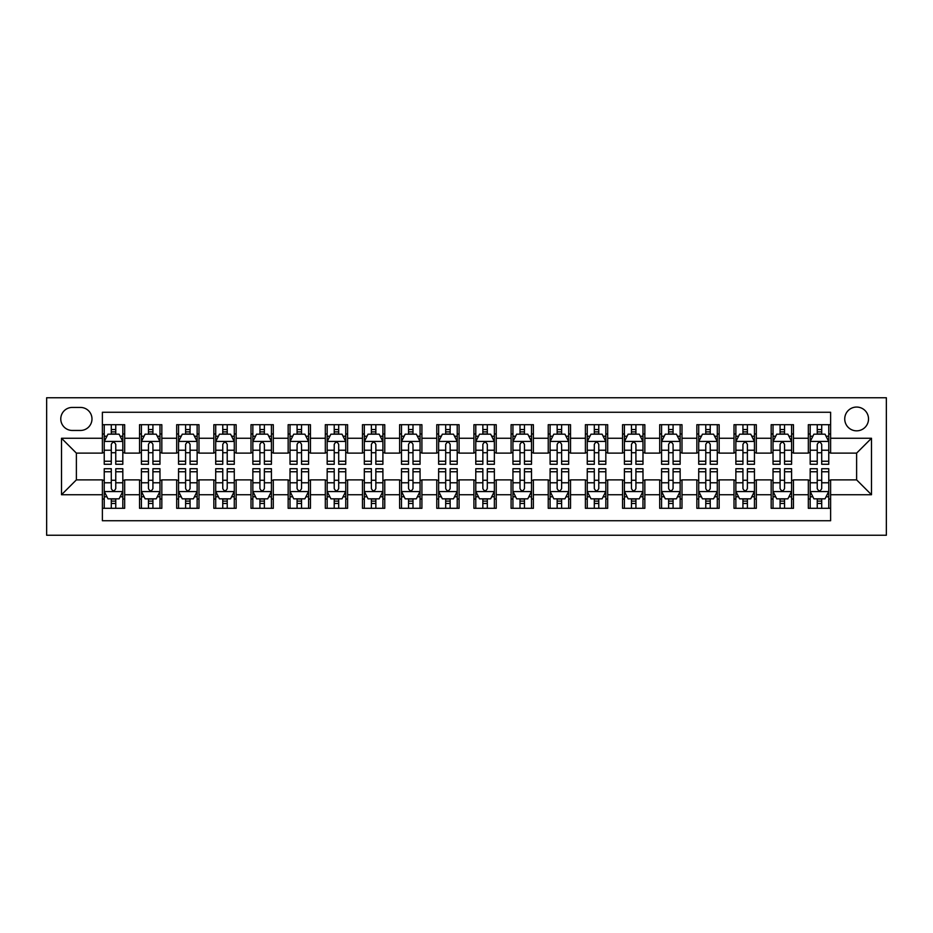 <?xml version="1.0" encoding="UTF-8"?>
<svg xmlns="http://www.w3.org/2000/svg" width="933" height="933" viewBox="0 0 933 933"><rect width="100%" height="100%" fill="white"/><g stroke="black" fill="none" stroke-linecap="round" stroke-linejoin="round"><path stroke-width="1.4" d="M856.622 407.056A11.884 11.884 0 0 0 844.738 418.94A11.884 11.884 0 0 0 856.622 430.836A11.884 11.884 0 0 0 868.518 418.94A11.884 11.884 0 0 0 856.622 407.056M46.65 535.239L886.35 535.239L886.35 397.761L46.65 397.761L46.65 535.239M830.615 424.702L808.328 424.702L808.328 438.265L793.458 438.265L793.458 453.123L808.328 453.123L808.328 438.265M793.458 438.265L793.458 424.702L771.171 424.702L771.171 438.265L756.313 438.265L756.313 453.123L771.171 453.123L771.171 438.265M756.313 438.265L756.313 424.702L734.014 424.702L734.014 438.265L719.156 438.265L719.156 453.123L734.014 453.123L734.014 438.265M719.156 438.265L719.156 424.702L696.858 424.702L696.858 438.265L682 438.265L682 453.123L696.858 453.123L696.858 438.265M682 438.265L682 424.702L659.701 424.702L659.701 438.265L644.843 438.265L644.843 453.123L659.701 453.123L659.701 438.265M644.843 438.265L644.843 424.702L622.556 424.702L622.556 438.265L607.686 438.265L607.686 453.123L622.556 453.123L622.556 438.265M607.686 438.265L607.686 424.702L585.399 424.702L585.399 438.265L570.529 438.265L570.529 453.123L585.399 453.123L585.399 438.265M570.529 438.265L570.529 424.702L548.242 424.702L548.242 438.265L533.384 438.265L533.384 453.123L548.242 453.123L548.242 438.265M533.384 438.265L533.384 424.702L511.086 424.702L511.086 438.265L496.228 438.265L496.228 453.123L511.086 453.123L511.086 438.265M496.228 438.265L496.228 424.702L473.929 424.702L473.929 438.265L459.071 438.265L459.071 453.123L473.929 453.123L473.929 438.265M459.071 438.265L459.071 424.702L436.772 424.702L436.772 438.265L421.914 438.265L421.914 453.123L436.772 453.123L436.772 438.265M421.914 438.265L421.914 424.702L399.616 424.702L399.616 438.265L384.758 438.265L384.758 453.123L399.616 453.123L399.616 438.265M384.758 438.265L384.758 424.702L362.471 424.702L362.471 438.265L347.601 438.265L347.601 453.123L362.471 453.123L362.471 438.265M347.601 438.265L347.601 424.702L325.314 424.702L325.314 438.265L310.444 438.265L310.444 453.123L325.314 453.123L325.314 438.265M310.444 438.265L310.444 424.702L288.157 424.702L288.157 438.265L273.299 438.265L273.299 453.123L288.157 453.123L288.157 438.265M273.299 438.265L273.299 424.702L251 424.702L251 438.265L236.142 438.265L236.142 453.123L251 453.123L251 438.265M236.142 438.265L236.142 424.702L213.844 424.702L213.844 438.265L198.986 438.265L198.986 453.123L213.844 453.123L213.844 438.265M198.986 438.265L198.986 424.702L176.687 424.702L176.687 438.265L161.829 438.265L161.829 453.123L176.687 453.123L176.687 438.265M161.829 438.265L161.829 424.702L139.542 424.702L139.542 453.123L124.672 453.123L124.672 424.702L102.385 424.702M102.385 508.298L124.672 508.298L124.672 479.877L139.542 479.877L139.542 508.298L161.829 508.298L161.829 479.877L176.687 479.877L176.687 494.735L161.829 494.735M176.687 494.735L176.687 508.298L198.986 508.298L198.986 479.877L213.844 479.877L213.844 494.735L198.986 494.735M213.844 494.735L213.844 508.298L236.142 508.298L236.142 479.877L251 479.877L251 494.735L236.142 494.735M251 494.735L251 508.298L273.299 508.298L273.299 479.877L288.157 479.877L288.157 494.735L273.299 494.735M288.157 494.735L288.157 508.298L310.444 508.298L310.444 479.877L325.314 479.877L325.314 494.735L310.444 494.735M325.314 494.735L325.314 508.298L347.601 508.298L347.601 479.877L362.471 479.877L362.471 494.735L347.601 494.735M362.471 494.735L362.471 508.298L384.758 508.298L384.758 479.877L399.616 479.877L399.616 494.735L384.758 494.735M399.616 494.735L399.616 508.298L421.914 508.298L421.914 479.877L436.772 479.877L436.772 494.735L421.914 494.735M436.772 494.735L436.772 508.298L459.071 508.298L459.071 479.877L473.929 479.877L473.929 494.735L459.071 494.735M473.929 494.735L473.929 508.298L496.228 508.298L496.228 479.877L511.086 479.877L511.086 494.735L496.228 494.735M511.086 494.735L511.086 508.298L533.384 508.298L533.384 479.877L548.242 479.877L548.242 494.735L533.384 494.735M548.242 494.735L548.242 508.298L570.529 508.298L570.529 479.877L585.399 479.877L585.399 494.735L570.529 494.735M585.399 494.735L585.399 508.298L607.686 508.298L607.686 479.877L622.556 479.877L622.556 494.735L607.686 494.735M622.556 494.735L622.556 508.298L644.843 508.298L644.843 479.877L659.701 479.877L659.701 494.735L644.843 494.735M659.701 494.735L659.701 508.298L682 508.298L682 479.877L696.858 479.877L696.858 494.735L682 494.735M696.858 494.735L696.858 508.298L719.156 508.298L719.156 479.877L734.014 479.877L734.014 494.735L719.156 494.735M734.014 494.735L734.014 508.298L756.313 508.298L756.313 479.877L771.171 479.877L771.171 494.735L756.313 494.735M771.171 494.735L771.171 508.298L793.458 508.298L793.458 479.877L808.328 479.877L808.328 494.735L793.458 494.735M72.284 430.463L80.46 430.463A11.523 11.523 0 0 0 91.982 418.94A11.523 11.523 0 0 0 80.46 407.429L72.284 407.429A11.523 11.523 0 0 0 60.773 418.94A11.523 11.523 0 0 0 72.284 430.463M830.615 438.265L830.615 412.258L102.385 412.258L102.385 453.123L76.378 453.123L76.378 479.877L102.385 479.877L102.385 520.742L830.615 520.742L830.615 479.877L856.622 479.877L856.622 453.123L830.615 453.123L830.615 438.265L871.492 438.265L871.492 494.735L830.615 494.735M102.385 494.735L61.508 494.735L61.508 438.265L102.385 438.265M808.328 494.735L808.328 508.298L830.615 508.298M102.385 433.985L104.239 433.985M111.295 433.985L115.762 433.985M122.818 433.985L124.672 433.985M102.385 452.75L104.239 452.75M111.295 452.75L115.762 452.75M122.818 452.75L124.672 452.75M102.385 480.25L104.239 480.25M111.295 480.25L115.762 480.25M122.818 480.25L124.672 480.25M102.385 499.015L104.239 499.015M111.295 499.015L115.762 499.015M122.818 499.015L124.672 499.015M139.542 452.75L141.396 452.75M148.452 452.75L152.919 452.75M159.975 452.75L161.829 452.75M139.542 433.985L141.396 433.985M148.452 433.985L152.919 433.985M159.975 433.985L161.829 433.985M139.542 480.25L141.396 480.25M148.452 480.25L152.919 480.25M159.975 480.25L161.829 480.25M139.542 499.015L141.396 499.015M148.452 499.015L152.919 499.015M159.975 499.015L161.829 499.015M176.687 480.25L178.553 480.25M185.609 480.25L190.064 480.25M197.131 480.25L198.986 480.25M176.687 499.015L178.553 499.015M185.609 499.015L190.064 499.015M197.131 499.015L198.986 499.015M176.687 433.985L178.553 433.985M185.609 433.985L190.064 433.985M197.131 433.985L198.986 433.985M176.687 452.75L178.553 452.75M185.609 452.75L190.064 452.75M197.131 452.75L198.986 452.75M213.844 480.25L215.71 480.25M222.765 480.25L227.22 480.25M234.276 480.25L236.142 480.25M213.844 499.015L215.71 499.015M222.765 499.015L227.22 499.015M234.276 499.015L236.142 499.015M213.844 433.985L215.71 433.985M222.765 433.985L227.22 433.985M234.276 433.985L236.142 433.985M213.844 452.75L215.71 452.75M222.765 452.75L227.22 452.75M234.276 452.75L236.142 452.75M251 480.25L252.855 480.25M259.922 480.25L264.377 480.25M271.433 480.25L273.299 480.25M251 499.015L252.855 499.015M259.922 499.015L264.377 499.015M271.433 499.015L273.299 499.015M251 433.985L252.855 433.985M259.922 433.985L264.377 433.985M271.433 433.985L273.299 433.985M251 452.75L252.855 452.75M259.922 452.75L264.377 452.75M271.433 452.75L273.299 452.75M288.157 480.25L290.011 480.25M297.079 480.25L301.534 480.25M308.59 480.25L310.444 480.25M288.157 499.015L290.011 499.015M297.079 499.015L301.534 499.015M308.59 499.015L310.444 499.015M288.157 433.985L290.011 433.985M297.079 433.985L301.534 433.985M308.59 433.985L310.444 433.985M288.157 452.75L290.011 452.75M297.079 452.75L301.534 452.75M308.59 452.75L310.444 452.75M325.314 480.25L327.168 480.25M334.224 480.25L338.691 480.25M345.746 480.25L347.601 480.25M325.314 499.015L327.168 499.015M334.224 499.015L338.691 499.015M345.746 499.015L347.601 499.015M325.314 433.985L327.168 433.985M334.224 433.985L338.691 433.985M345.746 433.985L347.601 433.985M325.314 452.75L327.168 452.75M334.224 452.75L338.691 452.75M345.746 452.75L347.601 452.75M362.471 480.25L364.325 480.25M371.381 480.25L375.847 480.25M382.903 480.25L384.758 480.25M362.471 499.015L364.325 499.015M371.381 499.015L375.847 499.015M382.903 499.015L384.758 499.015M362.471 433.985L364.325 433.985M371.381 433.985L375.847 433.985M382.903 433.985L384.758 433.985M362.471 452.75L364.325 452.75M371.381 452.75L375.847 452.75M382.903 452.75L384.758 452.75M399.616 480.25L401.482 480.25M408.537 480.25L412.992 480.25M420.06 480.25L421.914 480.25M399.616 499.015L401.482 499.015M408.537 499.015L412.992 499.015M420.06 499.015L421.914 499.015M399.616 433.985L401.482 433.985M408.537 433.985L412.992 433.985M420.06 433.985L421.914 433.985M399.616 452.75L401.482 452.75M408.537 452.75L412.992 452.75M420.06 452.75L421.914 452.75M436.772 480.25L438.638 480.25M445.694 480.25L450.149 480.25M457.217 480.25L459.071 480.25M436.772 499.015L438.638 499.015M445.694 499.015L450.149 499.015M457.217 499.015L459.071 499.015M436.772 433.985L438.638 433.985M445.694 433.985L450.149 433.985M457.217 433.985L459.071 433.985M436.772 452.75L438.638 452.75M445.694 452.75L450.149 452.75M457.217 452.75L459.071 452.75M473.929 480.25L475.783 480.25M482.851 480.25L487.306 480.25M494.362 480.25L496.228 480.25M473.929 499.015L475.783 499.015M482.851 499.015L487.306 499.015M494.362 499.015L496.228 499.015M473.929 433.985L475.783 433.985M482.851 433.985L487.306 433.985M494.362 433.985L496.228 433.985M473.929 452.75L475.783 452.75M482.851 452.75L487.306 452.75M494.362 452.75L496.228 452.75M511.086 480.25L512.94 480.25M520.008 480.25L524.463 480.25M531.518 480.25L533.384 480.25M511.086 499.015L512.94 499.015M520.008 499.015L524.463 499.015M531.518 499.015L533.384 499.015M511.086 433.985L512.94 433.985M520.008 433.985L524.463 433.985M531.518 433.985L533.384 433.985M511.086 452.75L512.94 452.75M520.008 452.75L524.463 452.75M531.518 452.75L533.384 452.75M548.242 480.25L550.097 480.25M557.153 480.25L561.619 480.25M568.675 480.25L570.529 480.25M548.242 499.015L550.097 499.015M557.153 499.015L561.619 499.015M568.675 499.015L570.529 499.015M548.242 433.985L550.097 433.985M557.153 433.985L561.619 433.985M568.675 433.985L570.529 433.985M548.242 452.75L550.097 452.75M557.153 452.75L561.619 452.75M568.675 452.75L570.529 452.75M585.399 480.25L587.254 480.25M594.309 480.25L598.776 480.25M605.832 480.25L607.686 480.25M585.399 499.015L587.254 499.015M594.309 499.015L598.776 499.015M605.832 499.015L607.686 499.015M585.399 433.985L587.254 433.985M594.309 433.985L598.776 433.985M605.832 433.985L607.686 433.985M585.399 452.75L587.254 452.75M594.309 452.75L598.776 452.75M605.832 452.75L607.686 452.75M622.556 480.25L624.41 480.25M631.466 480.25L635.921 480.25M642.989 480.25L644.843 480.25M622.556 499.015L624.41 499.015M631.466 499.015L635.921 499.015M642.989 499.015L644.843 499.015M622.556 433.985L624.41 433.985M631.466 433.985L635.921 433.985M642.989 433.985L644.843 433.985M622.556 452.75L624.41 452.75M631.466 452.75L635.921 452.75M642.989 452.75L644.843 452.75M659.701 480.25L661.567 480.25M668.623 480.25L673.078 480.25M680.145 480.25L682 480.25M659.701 499.015L661.567 499.015M668.623 499.015L673.078 499.015M680.145 499.015L682 499.015M659.701 433.985L661.567 433.985M668.623 433.985L673.078 433.985M680.145 433.985L682 433.985M659.701 452.75L661.567 452.75M668.623 452.75L673.078 452.75M680.145 452.75L682 452.75M696.858 480.25L698.724 480.25M705.78 480.25L710.235 480.25M717.29 480.25L719.156 480.25M696.858 499.015L698.724 499.015M705.78 499.015L710.235 499.015M717.29 499.015L719.156 499.015M696.858 433.985L698.724 433.985M705.78 433.985L710.235 433.985M717.29 433.985L719.156 433.985M696.858 452.75L698.724 452.75M705.78 452.75L710.235 452.75M717.29 452.75L719.156 452.75M734.014 480.25L735.869 480.25M742.936 480.25L747.391 480.25M754.447 480.25L756.313 480.25M734.014 499.015L735.869 499.015M742.936 499.015L747.391 499.015M754.447 499.015L756.313 499.015M734.014 433.985L735.869 433.985M742.936 433.985L747.391 433.985M754.447 433.985L756.313 433.985M734.014 452.75L735.869 452.75M742.936 452.75L747.391 452.75M754.447 452.75L756.313 452.75M771.171 480.25L773.025 480.25M780.081 480.25L784.548 480.25M791.604 480.25L793.458 480.25M771.171 499.015L773.025 499.015M780.081 499.015L784.548 499.015M791.604 499.015L793.458 499.015M771.171 433.985L773.025 433.985M780.081 433.985L784.548 433.985M791.604 433.985L793.458 433.985M771.171 452.75L773.025 452.75M780.081 452.75L784.548 452.75M791.604 452.75L793.458 452.75M808.328 480.25L810.182 480.25M817.238 480.25L821.705 480.25M828.761 480.25L830.615 480.25M808.328 499.015L810.182 499.015M817.238 499.015L821.705 499.015M828.761 499.015L830.615 499.015M808.328 433.985L810.182 433.985M817.238 433.985L821.705 433.985M828.761 433.985L830.615 433.985M808.328 452.75L810.182 452.75M817.238 452.75L821.705 452.75M828.761 452.75L830.615 452.75M76.378 453.123L61.508 438.265M76.378 479.877L61.508 494.735M871.492 438.265L856.622 453.123M871.492 494.735L856.622 479.877M115.762 429.53L111.295 429.53M122.818 461.24L115.762 461.24L115.762 464.272L122.818 464.272L122.818 441.601L119.097 434.172L107.96 434.172L104.239 441.601L104.239 464.272L111.295 464.272L111.295 461.24L104.239 461.24M104.239 441.601L104.239 424.702M122.818 441.601L122.818 424.702M111.295 434.172L111.295 424.702M115.762 424.702L115.762 434.172M115.762 461.24L115.762 444.388C114.269 441.531 112.788 441.531 111.295 444.388L111.295 461.24M111.295 503.47L115.762 503.47M104.239 471.76L111.295 471.76L111.295 468.728L104.239 468.728L104.239 491.399L107.96 498.828L119.097 498.828L122.818 491.399L122.818 468.728L115.762 468.728L115.762 471.76L122.818 471.76M122.818 491.399L122.818 508.298M104.239 491.399L104.239 508.298M115.762 498.828L115.762 508.298M111.295 508.298L111.295 498.828M111.295 471.76L111.295 488.612C112.788 491.469 114.269 491.469 115.762 488.612L115.762 471.76M152.919 429.53L148.452 429.53M159.975 461.24L152.919 461.24L152.919 464.272L159.975 464.272L159.975 441.601L156.254 434.172L145.105 434.172L141.396 441.601L141.396 464.272L148.452 464.272L148.452 461.24L141.396 461.24M141.396 441.601L141.396 424.702M159.975 441.601L159.975 424.702M148.452 434.172L148.452 424.702M152.919 424.702L152.919 434.172M152.919 461.24L152.919 444.388C151.426 441.531 149.945 441.531 148.452 444.388L148.452 461.24M190.064 429.53L185.609 429.53M197.131 461.24L190.064 461.24L190.064 464.272L197.131 464.272L197.131 441.601L193.411 434.172L182.262 434.172L178.553 441.601L178.553 464.272L185.609 464.272L185.609 461.24L178.553 461.24M178.553 441.601L178.553 424.702M197.131 441.601L197.131 424.702M185.609 434.172L185.609 424.702M190.064 424.702L190.064 434.172M190.064 461.24L190.064 444.388C188.583 441.531 187.101 441.531 185.609 444.388L185.609 461.24M227.22 429.53L222.765 429.53M234.276 461.24L227.22 461.24L227.22 464.272L234.276 464.272L234.276 441.601L230.568 434.172L219.418 434.172L215.71 441.601L215.71 464.272L222.765 464.272L222.765 461.24L215.71 461.24M215.71 441.601L215.71 424.702M234.276 441.601L234.276 424.702M222.765 434.172L222.765 424.702M227.22 424.702L227.22 434.172M227.22 461.24L227.22 444.388C225.739 441.531 224.247 441.531 222.765 444.388L222.765 461.24M264.377 429.53L259.922 429.53M271.433 461.24L264.377 461.24L264.377 464.272L271.433 464.272L271.433 441.601L267.724 434.172L256.575 434.172L252.855 441.601L252.855 464.272L259.922 464.272L259.922 461.24L252.855 461.24M252.855 441.601L252.855 424.702M271.433 441.601L271.433 424.702M259.922 434.172L259.922 424.702M264.377 424.702L264.377 434.172M264.377 461.24L264.377 444.388C262.896 441.531 261.403 441.531 259.922 444.388L259.922 461.24M148.452 503.47L152.919 503.47M141.396 471.76L148.452 471.76L148.452 468.728L141.396 468.728L141.396 491.399L145.105 498.828L156.254 498.828L159.975 491.399L159.975 468.728L152.919 468.728L152.919 471.76L159.975 471.76M159.975 491.399L159.975 508.298M141.396 491.399L141.396 508.298M152.919 498.828L152.919 508.298M148.452 508.298L148.452 498.828M148.452 471.76L148.452 488.612C149.933 491.469 151.426 491.469 152.919 488.612L152.919 471.76M185.609 503.47L190.064 503.47M178.553 471.76L185.609 471.76L185.609 468.728L178.553 468.728L178.553 491.399L182.262 498.828L193.411 498.828L197.131 491.399L197.131 468.728L190.064 468.728L190.064 471.76L197.131 471.76M197.131 491.399L197.131 508.298M178.553 491.399L178.553 508.298M190.064 498.828L190.064 508.298M185.609 508.298L185.609 498.828M185.609 471.76L185.609 488.612C187.09 491.469 188.583 491.469 190.064 488.612L190.064 471.76M222.765 503.47L227.22 503.47M215.71 471.76L222.765 471.76L222.765 468.728L215.71 468.728L215.71 491.399L219.418 498.828L230.568 498.828L234.276 491.399L234.276 468.728L227.22 468.728L227.22 471.76L234.276 471.76M234.276 491.399L234.276 508.298M215.71 491.399L215.71 508.298M227.22 498.828L227.22 508.298M222.765 508.298L222.765 498.828M222.765 471.76L222.765 488.612C224.247 491.469 225.739 491.469 227.22 488.612L227.22 471.76M259.922 503.47L264.377 503.47M252.855 471.76L259.922 471.76L259.922 468.728L252.855 468.728L252.855 491.399L256.575 498.828L267.724 498.828L271.433 491.399L271.433 468.728L264.377 468.728L264.377 471.76L271.433 471.76M271.433 491.399L271.433 508.298M252.855 491.399L252.855 508.298M264.377 498.828L264.377 508.298M259.922 508.298L259.922 498.828M259.922 471.76L259.922 488.612C261.403 491.469 262.884 491.469 264.377 488.612L264.377 471.76M301.534 429.53L297.079 429.53M308.59 461.24L301.534 461.24L301.534 464.272L308.59 464.272L308.59 441.601L304.881 434.172L293.732 434.172L290.011 441.601L290.011 464.272L297.079 464.272L297.079 461.24L290.011 461.24M290.011 441.601L290.011 424.702M308.59 441.601L308.59 424.702M297.079 434.172L297.079 424.702M301.534 424.702L301.534 434.172M301.534 461.24L301.534 444.388C300.053 441.531 298.56 441.531 297.079 444.388L297.079 461.24M297.079 503.47L301.534 503.47M290.011 471.76L297.079 471.76L297.079 468.728L290.011 468.728L290.011 491.399L293.732 498.828L304.881 498.828L308.59 491.399L308.59 468.728L301.534 468.728L301.534 471.76L308.59 471.76M308.59 491.399L308.59 508.298M290.011 491.399L290.011 508.298M301.534 498.828L301.534 508.298M297.079 508.298L297.079 498.828M297.079 471.76L297.079 488.612C298.56 491.469 300.041 491.469 301.534 488.612L301.534 471.76M338.691 429.53L334.224 429.53M345.746 461.24L338.691 461.24L338.691 464.272L345.746 464.272L345.746 441.601L342.026 434.172L330.888 434.172L327.168 441.601L327.168 464.272L334.224 464.272L334.224 461.24L327.168 461.24M327.168 441.601L327.168 424.702M345.746 441.601L345.746 424.702M334.224 434.172L334.224 424.702M338.691 424.702L338.691 434.172M338.691 461.24L338.691 444.388C337.198 441.531 335.717 441.531 334.224 444.388L334.224 461.24M334.224 503.47L338.691 503.47M327.168 471.76L334.224 471.76L334.224 468.728L327.168 468.728L327.168 491.399L330.888 498.828L342.026 498.828L345.746 491.399L345.746 468.728L338.691 468.728L338.691 471.76L345.746 471.76M345.746 491.399L345.746 508.298M327.168 491.399L327.168 508.298M338.691 498.828L338.691 508.298M334.224 508.298L334.224 498.828M334.224 471.76L334.224 488.612C335.717 491.469 337.198 491.469 338.691 488.612L338.691 471.76M375.847 429.53L371.381 429.53M382.903 461.24L375.847 461.24L375.847 464.272L382.903 464.272L382.903 441.601L379.183 434.172L368.045 434.172L364.325 441.601L364.325 464.272L371.381 464.272L371.381 461.24L364.325 461.24M364.325 441.601L364.325 424.702M382.903 441.601L382.903 424.702M371.381 434.172L371.381 424.702M375.847 424.702L375.847 434.172M375.847 461.24L375.847 444.388C374.355 441.531 372.873 441.531 371.381 444.388L371.381 461.24M371.381 503.47L375.847 503.47M364.325 471.76L371.381 471.76L371.381 468.728L364.325 468.728L364.325 491.399L368.045 498.828L379.183 498.828L382.903 491.399L382.903 468.728L375.847 468.728L375.847 471.76L382.903 471.76M382.903 491.399L382.903 508.298M364.325 491.399L364.325 508.298M375.847 498.828L375.847 508.298M371.381 508.298L371.381 498.828M371.381 471.76L371.381 488.612C372.873 491.469 374.355 491.469 375.847 488.612L375.847 471.76M412.992 429.53L408.537 429.53M420.06 461.24L412.992 461.24L412.992 464.272L420.06 464.272L420.06 441.601L416.34 434.172L405.19 434.172L401.482 441.601L401.482 464.272L408.537 464.272L408.537 461.24L401.482 461.24M401.482 441.601L401.482 424.702M420.06 441.601L420.06 424.702M408.537 434.172L408.537 424.702M412.992 424.702L412.992 434.172M412.992 461.24L412.992 444.388C411.511 441.531 410.03 441.531 408.537 444.388L408.537 461.24M408.537 503.47L412.992 503.47M401.482 471.76L408.537 471.76L408.537 468.728L401.482 468.728L401.482 491.399L405.19 498.828L416.34 498.828L420.06 491.399L420.06 468.728L412.992 468.728L412.992 471.76L420.06 471.76M420.06 491.399L420.06 508.298M401.482 491.399L401.482 508.298M412.992 498.828L412.992 508.298M408.537 508.298L408.537 498.828M408.537 471.76L408.537 488.612C410.019 491.469 411.511 491.469 412.992 488.612L412.992 471.76M450.149 429.53L445.694 429.53M457.217 461.24L450.149 461.24L450.149 464.272L457.217 464.272L457.217 441.601L453.496 434.172L442.347 434.172L438.638 441.601L438.638 464.272L445.694 464.272L445.694 461.24L438.638 461.24M438.638 441.601L438.638 424.702M457.217 441.601L457.217 424.702M445.694 434.172L445.694 424.702M450.149 424.702L450.149 434.172M450.149 461.24L450.149 444.388C448.668 441.531 447.187 441.531 445.694 444.388L445.694 461.24M445.694 503.47L450.149 503.47M438.638 471.76L445.694 471.76L445.694 468.728L438.638 468.728L438.638 491.399L442.347 498.828L453.496 498.828L457.217 491.399L457.217 468.728L450.149 468.728L450.149 471.76L457.217 471.76M457.217 491.399L457.217 508.298M438.638 491.399L438.638 508.298M450.149 498.828L450.149 508.298M445.694 508.298L445.694 498.828M445.694 471.76L445.694 488.612C447.175 491.469 448.668 491.469 450.149 488.612L450.149 471.76M487.306 429.53L482.851 429.53M494.362 461.24L487.306 461.24L487.306 464.272L494.362 464.272L494.362 441.601L490.653 434.172L479.504 434.172L475.783 441.601L475.783 464.272L482.851 464.272L482.851 461.24L475.783 461.24M475.783 441.601L475.783 424.702M494.362 441.601L494.362 424.702M482.851 434.172L482.851 424.702M487.306 424.702L487.306 434.172M487.306 461.24L487.306 444.388C485.825 441.531 484.332 441.531 482.851 444.388L482.851 461.24M482.851 503.47L487.306 503.47M475.783 471.76L482.851 471.76L482.851 468.728L475.783 468.728L475.783 491.399L479.504 498.828L490.653 498.828L494.362 491.399L494.362 468.728L487.306 468.728L487.306 471.76L494.362 471.76M494.362 491.399L494.362 508.298M475.783 491.399L475.783 508.298M487.306 498.828L487.306 508.298M482.851 508.298L482.851 498.828M482.851 471.76L482.851 488.612C484.332 491.469 485.813 491.469 487.306 488.612L487.306 471.76M524.463 429.53L520.008 429.53M531.518 461.24L524.463 461.24L524.463 464.272L531.518 464.272L531.518 441.601L527.81 434.172L516.66 434.172L512.94 441.601L512.94 464.272L520.008 464.272L520.008 461.24L512.94 461.24M512.94 441.601L512.94 424.702M531.518 441.601L531.518 424.702M520.008 434.172L520.008 424.702M524.463 424.702L524.463 434.172M524.463 461.24L524.463 444.388C522.981 441.531 521.489 441.531 520.008 444.388L520.008 461.24M520.008 503.47L524.463 503.47M512.94 471.76L520.008 471.76L520.008 468.728L512.94 468.728L512.94 491.399L516.66 498.828L527.81 498.828L531.518 491.399L531.518 468.728L524.463 468.728L524.463 471.76L531.518 471.76M531.518 491.399L531.518 508.298M512.94 491.399L512.94 508.298M524.463 498.828L524.463 508.298M520.008 508.298L520.008 498.828M520.008 471.76L520.008 488.612C521.489 491.469 522.97 491.469 524.463 488.612L524.463 471.76M561.619 429.53L557.153 429.53M568.675 461.24L561.619 461.24L561.619 464.272L568.675 464.272L568.675 441.601L564.955 434.172L553.817 434.172L550.097 441.601L550.097 464.272L557.153 464.272L557.153 461.24L550.097 461.24M550.097 441.601L550.097 424.702M568.675 441.601L568.675 424.702M557.153 434.172L557.153 424.702M561.619 424.702L561.619 434.172M561.619 461.24L561.619 444.388C560.127 441.531 558.645 441.531 557.153 444.388L557.153 461.24M557.153 503.47L561.619 503.47M550.097 471.76L557.153 471.76L557.153 468.728L550.097 468.728L550.097 491.399L553.817 498.828L564.955 498.828L568.675 491.399L568.675 468.728L561.619 468.728L561.619 471.76L568.675 471.76M568.675 491.399L568.675 508.298M550.097 491.399L550.097 508.298M561.619 498.828L561.619 508.298M557.153 508.298L557.153 498.828M557.153 471.76L557.153 488.612C558.645 491.469 560.127 491.469 561.619 488.612L561.619 471.76M598.776 429.53L594.309 429.53M605.832 461.24L598.776 461.24L598.776 464.272L605.832 464.272L605.832 441.601L602.112 434.172L590.974 434.172L587.254 441.601L587.254 464.272L594.309 464.272L594.309 461.24L587.254 461.24M587.254 441.601L587.254 424.702M605.832 441.601L605.832 424.702M594.309 434.172L594.309 424.702M598.776 424.702L598.776 434.172M598.776 461.24L598.776 444.388C597.283 441.531 595.802 441.531 594.309 444.388L594.309 461.24M594.309 503.47L598.776 503.47M587.254 471.76L594.309 471.76L594.309 468.728L587.254 468.728L587.254 491.399L590.974 498.828L602.112 498.828L605.832 491.399L605.832 468.728L598.776 468.728L598.776 471.76L605.832 471.76M605.832 491.399L605.832 508.298M587.254 491.399L587.254 508.298M598.776 498.828L598.776 508.298M594.309 508.298L594.309 498.828M594.309 471.76L594.309 488.612C595.802 491.469 597.283 491.469 598.776 488.612L598.776 471.76M635.921 429.53L631.466 429.53M642.989 461.24L635.921 461.24L635.921 464.272L642.989 464.272L642.989 441.601L639.268 434.172L628.119 434.172L624.41 441.601L624.41 464.272L631.466 464.272L631.466 461.24L624.41 461.24M624.41 441.601L624.41 424.702M642.989 441.601L642.989 424.702M631.466 434.172L631.466 424.702M635.921 424.702L635.921 434.172M635.921 461.24L635.921 444.388C634.44 441.531 632.959 441.531 631.466 444.388L631.466 461.24M631.466 503.47L635.921 503.47M624.41 471.76L631.466 471.76L631.466 468.728L624.41 468.728L624.41 491.399L628.119 498.828L639.268 498.828L642.989 491.399L642.989 468.728L635.921 468.728L635.921 471.76L642.989 471.76M642.989 491.399L642.989 508.298M624.41 491.399L624.41 508.298M635.921 498.828L635.921 508.298M631.466 508.298L631.466 498.828M631.466 471.76L631.466 488.612C632.947 491.469 634.44 491.469 635.921 488.612L635.921 471.76M673.078 429.53L668.623 429.53M680.145 461.24L673.078 461.24L673.078 464.272L680.145 464.272L680.145 441.601L676.425 434.172L665.276 434.172L661.567 441.601L661.567 464.272L668.623 464.272L668.623 461.24L661.567 461.24M661.567 441.601L661.567 424.702M680.145 441.601L680.145 424.702M668.623 434.172L668.623 424.702M673.078 424.702L673.078 434.172M673.078 461.24L673.078 444.388C671.597 441.531 670.116 441.531 668.623 444.388L668.623 461.24M668.623 503.47L673.078 503.47M661.567 471.76L668.623 471.76L668.623 468.728L661.567 468.728L661.567 491.399L665.276 498.828L676.425 498.828L680.145 491.399L680.145 468.728L673.078 468.728L673.078 471.76L680.145 471.76M680.145 491.399L680.145 508.298M661.567 491.399L661.567 508.298M673.078 498.828L673.078 508.298M668.623 508.298L668.623 498.828M668.623 471.76L668.623 488.612C670.104 491.469 671.597 491.469 673.078 488.612L673.078 471.76M710.235 429.53L705.78 429.53M717.29 461.24L710.235 461.24L710.235 464.272L717.29 464.272L717.29 441.601L713.582 434.172L702.432 434.172L698.724 441.601L698.724 464.272L705.78 464.272L705.78 461.24L698.724 461.24M698.724 441.601L698.724 424.702M717.29 441.601L717.29 424.702M705.78 434.172L705.78 424.702M710.235 424.702L710.235 434.172M710.235 461.24L710.235 444.388C708.753 441.531 707.261 441.531 705.78 444.388L705.78 461.24M705.78 503.47L710.235 503.47M698.724 471.76L705.78 471.76L705.78 468.728L698.724 468.728L698.724 491.399L702.432 498.828L713.582 498.828L717.29 491.399L717.29 468.728L710.235 468.728L710.235 471.76L717.29 471.76M717.29 491.399L717.29 508.298M698.724 491.399L698.724 508.298M710.235 498.828L710.235 508.298M705.78 508.298L705.78 498.828M705.78 471.76L705.78 488.612C707.261 491.469 708.753 491.469 710.235 488.612L710.235 471.76M747.391 429.53L742.936 429.53M754.447 461.24L747.391 461.24L747.391 464.272L754.447 464.272L754.447 441.601L750.738 434.172L739.589 434.172L735.869 441.601L735.869 464.272L742.936 464.272L742.936 461.24L735.869 461.24M735.869 441.601L735.869 424.702M754.447 441.601L754.447 424.702M742.936 434.172L742.936 424.702M747.391 424.702L747.391 434.172M747.391 461.24L747.391 444.388C745.91 441.531 744.417 441.531 742.936 444.388L742.936 461.24M742.936 503.47L747.391 503.47M735.869 471.76L742.936 471.76L742.936 468.728L735.869 468.728L735.869 491.399L739.589 498.828L750.738 498.828L754.447 491.399L754.447 468.728L747.391 468.728L747.391 471.76L754.447 471.76M754.447 491.399L754.447 508.298M735.869 491.399L735.869 508.298M747.391 498.828L747.391 508.298M742.936 508.298L742.936 498.828M742.936 471.76L742.936 488.612C744.417 491.469 745.899 491.469 747.391 488.612L747.391 471.76M784.548 429.53L780.081 429.53M791.604 461.24L784.548 461.24L784.548 464.272L791.604 464.272L791.604 441.601L787.895 434.172L776.746 434.172L773.025 441.601L773.025 464.272L780.081 464.272L780.081 461.24L773.025 461.24M773.025 441.601L773.025 424.702M791.604 441.601L791.604 424.702M780.081 434.172L780.081 424.702M784.548 424.702L784.548 434.172M784.548 461.24L784.548 444.388C783.067 441.531 781.574 441.531 780.081 444.388L780.081 461.24M780.081 503.47L784.548 503.47M773.025 471.76L780.081 471.76L780.081 468.728L773.025 468.728L773.025 491.399L776.746 498.828L787.895 498.828L791.604 491.399L791.604 468.728L784.548 468.728L784.548 471.76L791.604 471.76M791.604 491.399L791.604 508.298M773.025 491.399L773.025 508.298M784.548 498.828L784.548 508.298M780.081 508.298L780.081 498.828M780.081 471.76L780.081 488.612C781.574 491.469 783.055 491.469 784.548 488.612L784.548 471.76M821.705 429.53L817.238 429.53M828.761 461.24L821.705 461.24L821.705 464.272L828.761 464.272L828.761 441.601L825.04 434.172L813.903 434.172L810.182 441.601L810.182 464.272L817.238 464.272L817.238 461.24L810.182 461.24M810.182 441.601L810.182 424.702M828.761 441.601L828.761 424.702M817.238 434.172L817.238 424.702M821.705 424.702L821.705 434.172M821.705 461.24L821.705 444.388C820.212 441.531 818.731 441.531 817.238 444.388L817.238 461.24M817.238 503.47L821.705 503.47M810.182 471.76L817.238 471.76L817.238 468.728L810.182 468.728L810.182 491.399L813.903 498.828L825.04 498.828L828.761 491.399L828.761 468.728L821.705 468.728L821.705 471.76L828.761 471.76M828.761 491.399L828.761 508.298M810.182 491.399L810.182 508.298M821.705 498.828L821.705 508.298M817.238 508.298L817.238 498.828M817.238 471.76L817.238 488.612C818.731 491.469 820.212 491.469 821.705 488.612L821.705 471.76M139.542 494.735L124.672 494.735M139.542 438.265L124.672 438.265M122.724 441.426L104.333 441.426M104.239 436.224L106.933 436.224M120.124 436.224L122.818 436.224M111.295 450.219L104.239 450.219M122.818 450.219L115.762 450.219M115.762 431.897L111.295 431.897M104.333 491.574L122.724 491.574M122.818 496.776L120.124 496.776M106.933 496.776L104.239 496.776M115.762 482.781L122.818 482.781M104.239 482.781L111.295 482.781M111.295 501.103L115.762 501.103M159.881 441.426L141.489 441.426M141.396 436.224L144.09 436.224M157.28 436.224L159.975 436.224M148.452 450.219L141.396 450.219M159.975 450.219L152.919 450.219M152.919 431.897L148.452 431.897M197.038 441.426L178.646 441.426M178.553 436.224L181.247 436.224M194.437 436.224L197.131 436.224M185.609 450.219L178.553 450.219M197.131 450.219L190.064 450.219M190.064 431.897L185.609 431.897M234.195 441.426L215.803 441.426M215.71 436.224L218.404 436.224M231.594 436.224L234.276 436.224M222.765 450.219L215.71 450.219M234.276 450.219L227.22 450.219M227.22 431.897L222.765 431.897M271.34 441.426L252.948 441.426M252.855 436.224L255.549 436.224M268.739 436.224L271.433 436.224M259.922 450.219L252.855 450.219M271.433 450.219L264.377 450.219M264.377 431.897L259.922 431.897M141.489 491.574L159.881 491.574M159.975 496.776L157.28 496.776M144.09 496.776L141.396 496.776M152.919 482.781L159.975 482.781M141.396 482.781L148.452 482.781M148.452 501.103L152.919 501.103M178.646 491.574L197.038 491.574M197.131 496.776L194.437 496.776M181.247 496.776L178.553 496.776M190.064 482.781L197.131 482.781M178.553 482.781L185.609 482.781M185.609 501.103L190.064 501.103M215.803 491.574L234.195 491.574M234.276 496.776L231.594 496.776M218.404 496.776L215.71 496.776M227.22 482.781L234.276 482.781M215.71 482.781L222.765 482.781M222.765 501.103L227.22 501.103M252.948 491.574L271.34 491.574M271.433 496.776L268.739 496.776M255.549 496.776L252.855 496.776M264.377 482.781L271.433 482.781M252.855 482.781L259.922 482.781M259.922 501.103L264.377 501.103M308.496 441.426L290.105 441.426M290.011 436.224L292.705 436.224M305.896 436.224L308.59 436.224M297.079 450.219L290.011 450.219M308.59 450.219L301.534 450.219M301.534 431.897L297.079 431.897M290.105 491.574L308.496 491.574M308.59 496.776L305.896 496.776M292.705 496.776L290.011 496.776M301.534 482.781L308.59 482.781M290.011 482.781L297.079 482.781M297.079 501.103L301.534 501.103M345.653 441.426L327.261 441.426M327.168 436.224L329.862 436.224M343.052 436.224L345.746 436.224M334.224 450.219L327.168 450.219M345.746 450.219L338.691 450.219M338.691 431.897L334.224 431.897M327.261 491.574L345.653 491.574M345.746 496.776L343.052 496.776M329.862 496.776L327.168 496.776M338.691 482.781L345.746 482.781M327.168 482.781L334.224 482.781M334.224 501.103L338.691 501.103M382.81 441.426L364.418 441.426M364.325 436.224L367.019 436.224M380.209 436.224L382.903 436.224M371.381 450.219L364.325 450.219M382.903 450.219L375.847 450.219M375.847 431.897L371.381 431.897M364.418 491.574L382.81 491.574M382.903 496.776L380.209 496.776M367.019 496.776L364.325 496.776M375.847 482.781L382.903 482.781M364.325 482.781L371.381 482.781M371.381 501.103L375.847 501.103M419.967 441.426L401.575 441.426M401.482 436.224L404.176 436.224M417.366 436.224L420.06 436.224M408.537 450.219L401.482 450.219M420.06 450.219L412.992 450.219M412.992 431.897L408.537 431.897M401.575 491.574L419.967 491.574M420.06 496.776L417.366 496.776M404.176 496.776L401.482 496.776M412.992 482.781L420.06 482.781M401.482 482.781L408.537 482.781M408.537 501.103L412.992 501.103M457.123 441.426L438.732 441.426M438.638 436.224L441.332 436.224M454.523 436.224L457.217 436.224M445.694 450.219L438.638 450.219M457.217 450.219L450.149 450.219M450.149 431.897L445.694 431.897M438.732 491.574L457.123 491.574M457.217 496.776L454.523 496.776M441.332 496.776L438.638 496.776M450.149 482.781L457.217 482.781M438.638 482.781L445.694 482.781M445.694 501.103L450.149 501.103M494.268 441.426L475.877 441.426M475.783 436.224L478.477 436.224M491.668 436.224L494.362 436.224M482.851 450.219L475.783 450.219M494.362 450.219L487.306 450.219M487.306 431.897L482.851 431.897M475.877 491.574L494.268 491.574M494.362 496.776L491.668 496.776M478.477 496.776L475.783 496.776M487.306 482.781L494.362 482.781M475.783 482.781L482.851 482.781M482.851 501.103L487.306 501.103M531.425 441.426L513.033 441.426M512.94 436.224L515.634 436.224M528.824 436.224L531.518 436.224M520.008 450.219L512.94 450.219M531.518 450.219L524.463 450.219M524.463 431.897L520.008 431.897M513.033 491.574L531.425 491.574M531.518 496.776L528.824 496.776M515.634 496.776L512.94 496.776M524.463 482.781L531.518 482.781M512.94 482.781L520.008 482.781M520.008 501.103L524.463 501.103M568.582 441.426L550.19 441.426M550.097 436.224L552.791 436.224M565.981 436.224L568.675 436.224M557.153 450.219L550.097 450.219M568.675 450.219L561.619 450.219M561.619 431.897L557.153 431.897M550.19 491.574L568.582 491.574M568.675 496.776L565.981 496.776M552.791 496.776L550.097 496.776M561.619 482.781L568.675 482.781M550.097 482.781L557.153 482.781M557.153 501.103L561.619 501.103M605.739 441.426L587.347 441.426M587.254 436.224L589.948 436.224M603.138 436.224L605.832 436.224M594.309 450.219L587.254 450.219M605.832 450.219L598.776 450.219M598.776 431.897L594.309 431.897M587.347 491.574L605.739 491.574M605.832 496.776L603.138 496.776M589.948 496.776L587.254 496.776M598.776 482.781L605.832 482.781M587.254 482.781L594.309 482.781M594.309 501.103L598.776 501.103M642.895 441.426L624.504 441.426M624.41 436.224L627.104 436.224M640.295 436.224L642.989 436.224M631.466 450.219L624.41 450.219M642.989 450.219L635.921 450.219M635.921 431.897L631.466 431.897M624.504 491.574L642.895 491.574M642.989 496.776L640.295 496.776M627.104 496.776L624.41 496.776M635.921 482.781L642.989 482.781M624.41 482.781L631.466 482.781M631.466 501.103L635.921 501.103M680.052 441.426L661.66 441.426M661.567 436.224L664.261 436.224M677.451 436.224L680.145 436.224M668.623 450.219L661.567 450.219M680.145 450.219L673.078 450.219M673.078 431.897L668.623 431.897M661.66 491.574L680.052 491.574M680.145 496.776L677.451 496.776M664.261 496.776L661.567 496.776M673.078 482.781L680.145 482.781M661.567 482.781L668.623 482.781M668.623 501.103L673.078 501.103M717.197 441.426L698.805 441.426M698.724 436.224L701.406 436.224M714.596 436.224L717.29 436.224M705.78 450.219L698.724 450.219M717.29 450.219L710.235 450.219M710.235 431.897L705.78 431.897M698.805 491.574L717.197 491.574M717.29 496.776L714.596 496.776M701.406 496.776L698.724 496.776M710.235 482.781L717.29 482.781M698.724 482.781L705.78 482.781M705.78 501.103L710.235 501.103M754.354 441.426L735.962 441.426M735.869 436.224L738.563 436.224M751.753 436.224L754.447 436.224M742.936 450.219L735.869 450.219M754.447 450.219L747.391 450.219M747.391 431.897L742.936 431.897M735.962 491.574L754.354 491.574M754.447 496.776L751.753 496.776M738.563 496.776L735.869 496.776M747.391 482.781L754.447 482.781M735.869 482.781L742.936 482.781M742.936 501.103L747.391 501.103M791.511 441.426L773.119 441.426M773.025 436.224L775.72 436.224M788.91 436.224L791.604 436.224M780.081 450.219L773.025 450.219M791.604 450.219L784.548 450.219M784.548 431.897L780.081 431.897M773.119 491.574L791.511 491.574M791.604 496.776L788.91 496.776M775.72 496.776L773.025 496.776M784.548 482.781L791.604 482.781M773.025 482.781L780.081 482.781M780.081 501.103L784.548 501.103M828.667 441.426L810.276 441.426M810.182 436.224L812.876 436.224M826.067 436.224L828.761 436.224M817.238 450.219L810.182 450.219M828.761 450.219L821.705 450.219M821.705 431.897L817.238 431.897M810.276 491.574L828.667 491.574M828.761 496.776L826.067 496.776M812.876 496.776L810.182 496.776M821.705 482.781L828.761 482.781M810.182 482.781L817.238 482.781M817.238 501.103L821.705 501.103"/></g></svg>

